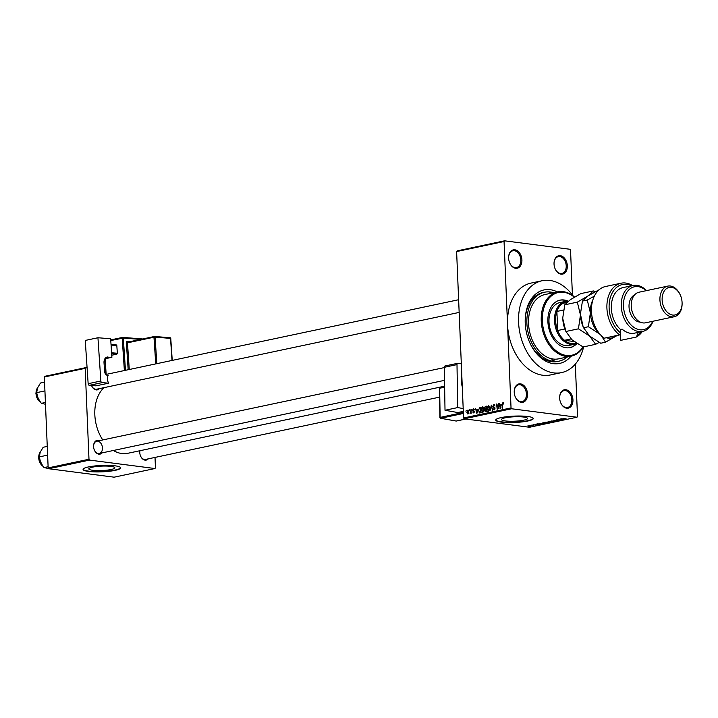 <?xml version="1.0" encoding="UTF-8"?>
<svg xmlns="http://www.w3.org/2000/svg" width="718" height="718" viewBox="0 0 718 718"><rect width="100%" height="100%" fill="white"/><g stroke="black" fill="none" stroke-linecap="round" stroke-linejoin="round"><path stroke-width="1.08" d="M520.496 383.861A9.388 6.507 -102 0 1 527.533 393.967A9.388 6.507 -102 0 1 521.268 402.349A9.388 6.507 -102 0 1 515.291 396.928A9.388 6.507 -102 0 1 514.223 391.884A9.388 6.507 -102 0 1 520.496 383.861M515.246 396.821A8.607 5.968 78 0 0 520.685 401.694A8.607 5.968 78 0 0 522.112 401.64A8.607 5.968 78 0 0 526.339 392.997A8.607 5.968 78 0 0 519.976 384.749A8.607 5.968 78 0 0 518.549 384.803A8.607 5.968 78 0 0 514.232 391.992M514.878 249.81A9.388 6.507 -102 0 1 521.914 259.916A9.388 6.507 -102 0 1 515.65 268.299A9.388 6.507 -102 0 1 509.672 262.869A9.388 6.507 -102 0 1 508.604 257.834A9.388 6.507 -102 0 1 514.878 249.81M509.627 262.77A8.607 5.968 78 0 0 515.066 267.643A8.607 5.968 78 0 0 516.493 267.59A8.607 5.968 78 0 0 520.721 258.947A8.607 5.968 78 0 0 514.357 250.699A8.607 5.968 78 0 0 512.93 250.753A8.607 5.968 78 0 0 508.613 257.941M560.291 255.68A9.388 6.507 -102 0 1 567.328 265.777A9.388 6.507 -102 0 1 561.072 274.168A9.388 6.507 -102 0 1 555.095 268.738A9.388 6.507 -102 0 1 554.027 263.694A9.388 6.507 -102 0 1 560.291 255.68M555.05 268.64A8.607 5.968 78 0 0 560.489 273.513A8.607 5.968 78 0 0 561.916 273.459A8.607 5.968 78 0 0 566.134 264.807A8.607 5.968 78 0 0 559.78 256.559A8.607 5.968 78 0 0 558.344 256.613A8.607 5.968 78 0 0 554.027 263.811M565.91 389.73A9.388 6.507 -102 0 1 572.946 399.827A9.388 6.507 -102 0 1 566.69 408.219A9.388 6.507 -102 0 1 560.713 402.789A9.388 6.507 -102 0 1 559.645 397.745A9.388 6.507 -102 0 1 565.91 389.73M560.668 402.69A8.607 5.968 78 0 0 566.107 407.564A8.607 5.968 78 0 0 567.534 407.51A8.607 5.968 78 0 0 571.752 398.858A8.607 5.968 78 0 0 565.398 390.61A8.607 5.968 78 0 0 563.962 390.664A8.607 5.968 78 0 0 559.645 397.862M92.631 470.272A13.041 2.217 177.6 0 0 106.865 470.173A13.041 2.217 177.6 0 0 114.853 467.786A13.041 2.217 177.6 0 0 111.021 466.377A13.041 2.217 177.6 0 0 96.786 466.485A13.041 2.217 177.6 0 0 88.799 468.872A13.041 2.217 177.6 0 0 92.631 470.272M88.592 471.439A18.776 3.195 177.6 0 0 109.1 471.295A18.776 3.195 177.6 0 0 120.606 467.849A18.776 3.195 177.6 0 0 115.077 465.829A18.776 3.195 177.6 0 0 94.579 465.982A18.776 3.195 177.6 0 0 83.073 469.419A18.776 3.195 177.6 0 0 88.592 471.439M83.091 469.267A18.776 3.195 177.6 0 0 88.583 471.134A18.776 3.195 177.6 0 0 108.669 471.026A18.776 3.195 177.6 0 0 120.57 467.696M523.682 417.041A13.041 2.217 -2.4 0 1 527.515 418.45A13.041 2.217 -2.4 0 1 519.536 420.838A13.041 2.217 -2.4 0 1 505.301 420.936A13.041 2.217 -2.4 0 1 501.469 419.536A13.041 2.217 -2.4 0 1 509.457 417.149A13.041 2.217 -2.4 0 1 523.682 417.041M501.263 422.103A18.776 3.195 177.6 0 0 521.762 421.951A18.776 3.195 177.6 0 0 533.268 418.513A18.776 3.195 177.6 0 0 527.748 416.494A18.776 3.195 177.6 0 0 507.249 416.646A18.776 3.195 177.6 0 0 495.743 420.084A18.776 3.195 177.6 0 0 501.263 422.103M495.761 419.931A18.776 3.195 177.6 0 0 501.254 421.798A18.776 3.195 177.6 0 0 521.331 421.69A18.776 3.195 177.6 0 0 533.241 418.361M102.055 452.887A7.045 4.882 -102 0 1 98.86 454.162A7.045 4.882 -102 0 1 94.372 450.096A7.045 4.882 -102 0 1 93.573 446.309A7.045 4.882 -102 0 1 98.276 440.296A7.045 4.882 -102 0 1 99.461 440.646M94.336 449.989A6.256 4.335 78 0 0 98.276 453.507A6.256 4.335 78 0 0 99.308 453.471A6.256 4.335 78 0 0 102.387 447.179A6.256 4.335 78 0 0 97.756 441.184M148.249 458.856A7.045 4.882 -102 0 1 145.054 460.13A7.045 4.882 -102 0 1 140.566 456.056A7.045 4.882 -102 0 1 139.768 452.277A7.045 4.882 -102 0 1 139.875 450.733M140.531 455.957A6.256 4.335 78 0 0 144.471 459.475A6.256 4.335 78 0 0 145.503 459.439L439.56 397.144M99.362 388.635A7.045 4.882 -102 0 1 96.167 389.91A7.045 4.882 -102 0 1 91.68 385.844A7.045 4.882 -102 0 1 91.545 385.503M91.635 385.737A6.256 4.335 78 0 0 95.584 389.255A6.256 4.335 78 0 0 96.616 389.219L459.161 312.42M570.963 356.218A37.56 26.036 -102 0 1 553.372 363.658A37.56 26.036 -102 0 1 529.462 341.947A37.56 26.036 -102 0 1 525.19 321.781A37.56 26.036 -102 0 1 550.266 289.695A37.56 26.036 -102 0 1 557.339 291.912M529.337 341.642A35.209 24.403 78 0 0 551.612 361.692A35.209 24.403 78 0 0 557.464 361.477L559.116 361.127A35.209 24.403 78 0 0 567.202 357.008M573.233 296.022A46.948 32.543 78 0 0 549.88 280.451A46.948 32.543 78 0 0 542.09 280.747A46.948 32.543 78 0 0 519.051 327.911A46.948 32.543 78 0 0 553.757 372.902A46.948 32.543 78 0 0 561.548 372.606A46.948 32.543 78 0 0 583.635 346.857M542.09 280.747L531.051 283.08A46.948 32.543 78 0 0 507.545 324.724A46.948 32.543 78 0 0 542.718 375.236A46.948 32.543 78 0 0 550.509 374.949L561.548 372.606M103.939 387.666A35.999 24.95 78 0 0 102.755 439.946M113.372 450.491A35.999 24.95 78 0 0 121.8 453.525A35.999 24.95 78 0 0 127.777 453.3L444.621 386.176M469.24 410.561L469.563 409.718L469.24 410.561M470.703 411.522L470.963 409.422L471.134 413.344L470.757 412.787L470.021 413.433L471.053 411.576M470.102 412.85L470.721 412.913M471.654 410.05L471.968 409.206L471.654 410.05M473.808 408.892L474.275 409.915L473.368 409.404L472.92 410.113L474.302 411.611L473.557 412.895L472.695 411.952L473.521 412.338L473.952 411.764L472.57 410.283L473.611 408.829M473.925 410.059L473.368 409.404M473.036 411.809L474.14 412.419M477.488 409.664L476.878 413.604L475.531 408.452L476.267 409.924L477.82 409.709M483.035 406.971L482.505 406.909L483.546 407.537L483.968 409.314L482.729 412.437L481.266 409.951L481.527 407.941L482.774 406.891M488.805 405.751L488.267 405.679L489.317 406.316L489.739 408.093L488.5 411.217L487.028 408.73L487.298 406.72L488.545 405.67M503.273 402.627L503.74 404.099L502.923 403.211L502.564 403.704L502.34 408.21L502.187 404.548L502.914 402.583L503.48 402.843M463.586 417.975L511.036 407.923L511.62 408.766L464.169 418.818L463.586 417.975L456.612 251.569L457.133 250.869L504.583 240.817L569.939 249.263L570.532 250.097L572.408 294.927M511.036 407.923L504.063 241.517L456.612 251.569M501.164 404.647L500.554 408.587L499.207 403.435L499.943 404.907L501.496 404.692M498.633 407.914L498.804 403.525L499.037 408.91L497 404.979L497.179 409.305L496.596 403.992L498.992 407.959M494.37 404.593L493.778 404.512L495.016 406.092L493.778 405.149L493.104 406.226L495.007 408.345L494.074 410.032L492.952 408.65L494.038 409.404L494.522 407.878L493.338 407.483L492.745 406.307L494.092 404.494M494.864 405.257L493.778 405.149M494.747 409.538L493.822 409.422L494.765 409.502M490.089 410.813L491.309 405.114L492.575 410.283L491.184 405.769L490.089 410.813M485.547 411.773L484.533 410.615L484.327 408.183L485.332 406.379L486.418 406.146L486.642 411.54L485.215 411.791M478.403 410.597L479.615 407.582L480.647 407.366L480.872 412.76L479.328 412.985L478.762 410.642M468.127 410.086L468.791 411.854L467.903 414.098L466.835 412.311L467.93 410.023M465.928 411.261L466.251 410.418L465.928 411.261M464.169 418.818L529.525 427.264L576.985 417.212L577.505 416.512L575.306 364.116M529.354 425.594L530.261 425.594L529.354 425.594M531.769 425.083L532.675 425.083L531.769 425.083M537.872 423.791L541.049 424.446L535.682 424.257L537.872 423.791M544.217 422.642L546.577 423.288L542.189 423.064L544.217 422.642M545.895 422.74L546.56 422.848M549.988 421.421L552.348 422.067L547.96 421.843L549.988 421.421M551.666 421.52L552.33 421.628M553.874 420.389L557.922 420.883L553.874 420.389M561.548 418.782L564.725 419.429L559.358 419.24L561.548 418.782M511.62 408.766L576.985 417.212M563.836 418.37L566.493 419.052L563.513 418.791L563.011 418.45L563.836 418.37M563.504 418.657L563.011 418.45M558.604 419.402L562.831 419.833L557.868 419.824L560.623 420.299L556.746 419.797L561.709 419.806L558.604 419.402M551.11 420.99L556.369 421.197L551.756 421.008L553.883 421.726L551.11 420.99M545.474 422.184L550.446 422.453L545.545 422.381M539.765 423.396L544.675 423.674L540.394 423.799M533.465 424.706L536.4 425.083L533.519 424.697M530.764 425.298L533.932 425.586L530.764 425.298M527.829 425.909L530.27 425.882L530.746 426.286L528.331 426.178M530.27 425.882L530.737 425.962M553.578 292.711A35.209 24.403 78 0 0 550.365 292.011A35.209 24.403 78 0 0 544.522 292.226L542.862 292.576A35.209 24.403 78 0 0 525.199 322.113M48.743 468.737L48.16 467.903L88.987 459.251L89.579 460.094L48.743 468.737L114.099 477.183L154.935 468.531L155.456 467.831L155.016 457.42M88.987 459.251L85.182 368.343L44.345 376.986L44.866 376.295L85.702 367.643L87.093 367.822M104.514 370.066L105.645 370.219M48.16 467.903L44.345 376.986M89.579 460.094L154.935 468.531M85.702 367.643L85.182 368.343M444.316 367.589L96.715 441.22A6.256 4.335 78 0 0 93.573 446.425M139.947 450.724A6.256 4.335 78 0 0 139.768 452.394M504.583 240.817L504.063 241.517M563.54 419.294L561.754 419.285L563.531 419.115M551.891 422.013L548.821 421.61L550.392 422.103L551.891 422.013L551.298 421.475M548.821 421.484L549.36 422.022M549.638 422.471L547.484 422.543L549.629 422.346M548.022 422.265L545.608 422.328L548.022 422.139M546.12 423.234L543.059 422.83L544.621 423.324L546.12 423.234L545.527 422.696M543.05 422.705L543.598 423.243M543.867 423.692L539.945 423.701L543.867 423.575M539.855 424.311L538.078 424.302L539.855 424.132M530.351 426.232L528.224 425.962L529.911 425.846M528.215 425.846L528.663 426.223M501.433 405.096L499.943 404.907M500.805 406.944L501.074 405.302L500.096 405.508L500.688 407.995L501.155 406.989M497.448 405.042L497 404.979M494.873 407.68L493.338 407.483M489.2 410.714L488.285 410.597L489.389 408.156L488.303 406.316L487.585 409.861L489.218 410.678M489.362 406.415L488.303 406.316M485.583 409.502L484.865 409.404M486.265 410.983L486.194 409.368L484.874 410.454L486.625 411.028M484.874 410.454L486.633 411.234M486.176 408.739L486.095 406.846L484.991 407.151L484.677 408.111L485.476 408.892L486.526 408.784M486.535 409.027L487.351 409.197M483.429 411.935L482.514 411.818L483.618 409.377L482.532 407.537L481.814 411.082L483.447 411.908M483.6 407.636L482.532 407.537M480.665 407.716L479.615 407.582M480.495 412.204L480.324 408.075L478.843 409.179L478.753 410.525L479.373 412.338L480.854 412.249M480.863 412.464L479.373 412.338M480.863 412.527L479.642 412.365M477.757 410.113L476.267 409.924M477.129 411.952L477.398 410.319L476.42 410.525L477.012 413.012L477.479 411.997M474.194 409.511L473.647 409.439M474.293 411.522L473.826 411.468M467.885 413.532L468.441 411.935L467.741 410.597L467.185 412.204L468.486 413.613L467.885 413.532M551.191 293.213A1.957 1.355 78 0 0 550.401 292.773A1.957 1.355 78 0 0 550.069 292.791A1.957 1.355 78 0 0 549.225 293.635M557.698 291.831L545.007 294.524A32.866 22.779 78 0 0 528.771 326.582A32.866 22.779 78 0 0 551.81 358.803A1.957 1.355 78 0 0 553.237 360.571A1.957 1.355 78 0 0 553.56 360.562A1.957 1.355 78 0 0 554.538 359.153A32.866 22.779 78 0 0 558.631 358.829L571.322 356.137A32.866 22.779 -102 0 1 565.865 356.343A32.866 22.779 -102 0 1 541.569 324.85A32.866 22.779 -102 0 1 557.698 291.831A32.866 22.779 -102 0 1 563.154 291.634A32.866 22.779 -102 0 1 574.508 297.055M568.091 301.165A24.259 16.81 78 0 0 564.061 299.989A24.259 16.81 78 0 0 560.031 300.142A24.259 16.81 78 0 0 548.13 324.509A24.259 16.81 78 0 0 566.062 347.754A24.259 16.81 78 0 0 570.092 347.602A24.259 16.81 78 0 0 576.931 343.518M567.274 301.165A24.259 16.81 78 0 0 563.504 300.106A24.259 16.81 78 0 0 559.762 300.205M574.319 297.162A32.086 22.24 78 0 0 563.738 292.28A32.086 22.24 78 0 0 542.35 320.937A32.086 22.24 78 0 0 566.385 355.455A32.086 22.24 78 0 0 582.989 346.929M583.294 346.929A32.866 22.779 -102 0 1 571.322 356.137M551.81 358.803A32.866 22.779 78 0 0 553.174 359.036A32.866 22.779 78 0 0 554.538 359.153M544.522 292.226A35.209 24.403 78 0 0 527.245 327.605A35.209 24.403 78 0 0 553.273 361.342A35.209 24.403 78 0 0 559.116 361.127M576.868 343.482A21.908 15.186 -102 0 1 574.571 344.254L569.051 345.421A21.908 15.186 -102 0 1 565.416 345.555A21.908 15.186 -102 0 1 549.216 324.563A21.908 15.186 -102 0 1 559.968 302.556L565.488 301.38A21.908 15.186 -102 0 1 568.342 301.174M569.814 347.656A24.259 16.81 78 0 0 576.294 343.734M47.621 455.14L39.373 456.872A10.33 7.162 78 0 0 39.391 457.276A10.33 7.162 78 0 0 40.549 462.419A10.33 7.162 78 0 0 40.585 462.482L40.549 462.419M48.106 466.736L44.031 467.597L40.585 462.482L39.382 456.89L40.154 452.313L43.179 447.269L47.253 446.399M48.6 468.531L44.031 467.597M574.571 344.254A21.908 15.186 -102 0 1 554.52 320.811A21.908 15.186 -102 0 1 565.488 301.38M567.543 301.838A21.127 14.647 78 0 0 562.957 303.328A21.127 14.647 78 0 0 556.89 311.45A21.127 14.647 78 0 0 555.624 320.766A21.127 14.647 78 0 0 557.689 330.513A21.127 14.647 78 0 0 564.501 340.305L574.086 341.544M571.034 338.923L564.501 340.305A21.127 14.647 78 0 0 576.186 343.033M563.495 310.05L556.89 311.45L557.689 330.513L564.878 328.988M562.957 303.328L566.807 302.511M44.561 382.147L40.486 383.017L37.462 388.061L36.681 392.62A10.33 7.162 78 0 0 37.857 398.167A10.33 7.162 78 0 0 37.883 398.23L37.857 398.167M44.929 390.888L36.69 392.638L37.883 398.23L41.339 403.345L45.413 402.484M45.485 404.243L41.339 403.345M620.774 340.341L620.469 333.305L620.774 340.341L636.229 337.065L637.261 335.126L637.153 332.596M646.155 290.691A21.908 15.186 78 0 0 638.096 286.635A21.908 15.186 78 0 0 623.493 306.2A21.908 15.186 78 0 0 639.909 329.777A21.908 15.186 78 0 0 652.644 321.314M653.003 321.233A23.479 16.272 -102 0 1 642.763 331.402A23.479 16.272 -102 0 1 638.867 331.554A23.479 16.272 -102 0 1 621.51 309.054A23.479 16.272 -102 0 1 633.034 285.477A23.479 16.272 -102 0 1 636.929 285.324A23.479 16.272 -102 0 1 646.523 290.619M667.758 286.114L639.065 292.199A15.652 10.851 78 0 0 631.221 305.464L631.221 305.904A14.082 9.765 78 0 0 632.827 313.47L632.998 313.865A15.652 10.851 78 0 0 642.96 322.912A15.652 10.851 78 0 0 645.554 322.813L674.247 316.737A15.652 10.851 -102 0 1 671.653 316.835A15.652 10.851 -102 0 1 660.084 301.838A15.652 10.851 -102 0 1 667.758 286.114A15.652 10.851 -102 0 1 670.361 286.015A15.652 10.851 -102 0 1 680.323 295.062L680.493 295.466A14.082 9.765 78 0 0 671.527 287.326A14.082 9.765 78 0 0 662.14 299.909A14.082 9.765 78 0 0 672.694 315.058A14.082 9.765 78 0 0 682.091 303.032A14.082 9.765 78 0 0 680.493 295.466M631.221 305.464A15.652 10.851 78 0 0 632.998 313.865M634.55 294.945A14.082 9.765 78 0 0 629.354 309.727A14.082 9.765 78 0 0 639.585 322.077A14.082 9.765 78 0 0 640.303 322.131M633.034 285.477L623.098 287.577A23.479 16.272 78 0 0 611.377 305.132A23.479 16.272 78 0 0 620.496 329.49L622.156 329.14A23.479 16.272 -102 0 0 630.592 333.305A23.479 16.272 -102 0 0 634.488 333.161L642.763 331.402M631.589 285.782A26.602 18.444 78 0 0 609.923 299.173A26.602 18.444 78 0 0 620.639 332.981L619.607 334.92L604.161 338.187A28.173 19.53 78 0 1 594.648 325.505A28.173 19.53 78 0 1 591.444 310.382A28.173 19.53 78 0 1 605.57 286.491L621.025 283.215A28.173 19.53 -102 0 1 632.558 285.576M619.607 334.92A28.173 19.53 -102 0 1 606.898 305.563A28.173 19.53 -102 0 1 621.025 283.215M642.287 331.51A28.173 19.53 -102 0 1 636.229 337.065M637.261 335.126A26.602 18.444 78 0 0 641.318 331.707M620.496 329.49L620.639 332.981M594.648 325.505L594.477 325.101A26.602 18.444 -102 0 1 591.444 310.813L591.444 310.382M682.091 303.032L682.1 303.463A15.652 10.851 -102 0 1 674.247 316.737M564.797 304.8L570.263 299.738L580.853 293.599L593.382 290.943L587.916 296.004L577.326 302.143L564.797 304.8L562.768 317.769A23.479 16.272 78 0 0 562.795 318.684L562.768 317.769A23.479 16.272 78 0 1 562.768 317.105M565.91 331.483L565.434 330.379A23.479 16.272 -102 0 1 562.795 318.684L565.91 331.483L578.448 328.826L589.595 336.033L595.626 344.317L583.088 346.974L571.941 339.776L565.91 331.483M577.326 302.143L580.449 314.942L578.448 328.826M595.626 344.317L599.189 342.432M594.944 291.75L593.382 290.943M580.449 314.942A23.479 16.272 78 0 0 583.097 326.636L580.422 314.026A23.479 16.272 78 0 0 580.449 314.942M580.422 313.362A23.479 16.272 78 0 0 580.422 314.026L582.451 301.057L587.916 296.004L599.18 289.713M601.334 335.719L605.552 342.217L600.742 343.231L589.595 336.033L583.572 327.749L588.383 326.726L599.53 333.933A23.479 16.272 78 0 0 600.257 334.552M592.897 299.837A23.479 16.272 78 0 0 590.384 312.842A23.479 16.272 78 0 0 599.53 333.933L600.688 335.037M606.234 337.747A23.479 16.272 78 0 0 616.143 336.078A23.479 16.272 78 0 0 616.924 335.486M594.36 296.13L587.261 300.034L590.384 312.842L588.383 326.726M605.552 342.217L616.986 335.477M587.261 300.034L582.451 301.057M620.496 329.553A17.214 11.937 78 0 0 622.156 329.374L622.362 329.329M105.932 374.446L104.882 358.794L111.891 357.304L110.653 338.77L97.944 337.747L85.254 340.44L88.152 383.699L100.852 381.007L97.944 337.747M111.891 357.304L106.318 357.358M100.852 381.007A1.562 1.086 78 0 0 102.055 382.64L108.687 383.17A6.256 4.335 -102 0 1 108.167 375.451L107.61 375.406A3.913 2.71 -102 0 1 104.595 371.323L104.02 362.823A6.256 4.335 -102 0 1 107.144 357.052A6.256 4.335 -102 0 1 108.032 356.999M102.055 382.64L89.364 385.333L95.997 385.862L108.687 383.17M89.364 385.333A1.562 1.086 -102 0 1 88.152 383.699M111.03 344.461L116.217 344.873L116.819 345.529L117.339 353.256L116.837 354.145L111.757 355.222M116.819 345.529L111.075 345.071M111.595 352.789L117.339 353.256M116.837 354.145L111.658 353.723M463.307 411.369L457.779 412.545L445.016 410.274L457.707 407.582L463.191 408.56M461.315 363.846L458.084 363.272A1.562 1.086 78 0 0 457.788 363.272A1.562 1.086 78 0 0 456.998 364.609L444.307 367.302L445.016 410.274M444.307 367.302A1.562 1.086 -102 0 1 445.097 365.965L457.788 363.272M456.998 364.609L457.707 407.582M462.275 386.688A6.256 4.335 -102 0 1 461.746 383.816L461.602 375.379A3.913 2.71 -102 0 1 461.746 374.105M494.908 407.752L493.957 407.636M486.436 406.523L485.332 406.379M474.284 411.441L473.413 411.324M40.244 452.089A8.607 5.968 78 0 0 38.727 457.824A8.607 5.968 78 0 0 42.784 466.117M39.669 462.051A8.14 5.636 -102 0 1 38.727 457.94M37.551 387.837A8.607 5.968 78 0 0 36.035 393.572A8.607 5.968 78 0 0 40.091 401.865M36.977 397.799A8.14 5.636 -102 0 1 36.035 393.688M140.531 339.426L123.299 338.052L125.462 370.308M128.172 369.734L126.377 342.908L127.481 342.827L129.267 369.501M130.003 341.66L127.373 341.445A1.562 1.086 78 0 0 126.377 342.908M124.376 370.542L122.195 338.124A0.781 0.538 -102 0 1 122.59 337.397L110.725 339.91L122.482 337.442M122.922 337.406L142.604 338.986M142.667 338.977L122.814 337.388A0.781 0.556 -85.4 0 1 123.299 338.052L110.769 340.538M105.115 358.749L106.165 374.401M154.693 336.509L169.933 337.729A0.781 0.556 94.6 0 1 170.534 338.384L155.07 337.146L156.847 363.658M155.752 363.891L153.966 337.218L127.481 342.827A0.781 0.538 -102 0 1 127.975 342.1L154.253 336.536M172.015 360.445L170.543 338.546M172.239 360.4L170.767 338.456A0.781 0.781 0 0 0 170.049 337.72L154.576 336.482A0.781 0.781 0 0 0 154.352 336.5A0.781 0.538 -102 0 0 153.966 337.218L155.07 337.146A0.781 0.556 -85.4 0 0 154.46 336.491A0.781 0.538 -102 0 0 154.352 336.5L127.867 342.109A0.781 0.556 -85.4 0 1 127.373 341.445M463.397 413.46L440.69 418.271L456.217 421.035L465.731 419.025M444.639 387.19L439.64 388.241L440.125 417.409L463.352 412.482M444.63 386.607L440.035 387.576A0.781 0.781 0 0 0 439.416 388.357L439.64 388.241A0.781 0.538 78 0 1 440.179 387.576L444.63 386.634M440.125 417.625A0.781 0.547 -79.9 0 0 440.69 418.271A0.781 0.538 78 0 1 440.125 417.409L439.892 417.517A0.781 0.781 0 0 0 440.538 418.271L456.074 421.035A0.781 0.547 100.1 0 1 455.93 420.981M465.82 419.034L456.37 421.035A0.781 0.538 78 0 1 456.217 421.035A0.781 0.547 100.1 0 1 456.074 421.035A0.781 0.781 0 0 0 456.37 421.035A0.781 0.538 78 0 0 456.504 420.972M485.26 411.154L487.477 411.441M479.489 412.365L481.706 412.653M473.521 409.395L474.185 409.484M473.377 412.347L474.131 412.446M40.325 451.9L38.593 457.887L42.918 466.287M444.523 380.343L99.308 453.471M105.869 374.464L458.623 299.729M40.226 402.035L35.9 393.635L37.632 387.648M439.416 388.357L439.892 417.517"/></g></svg>
